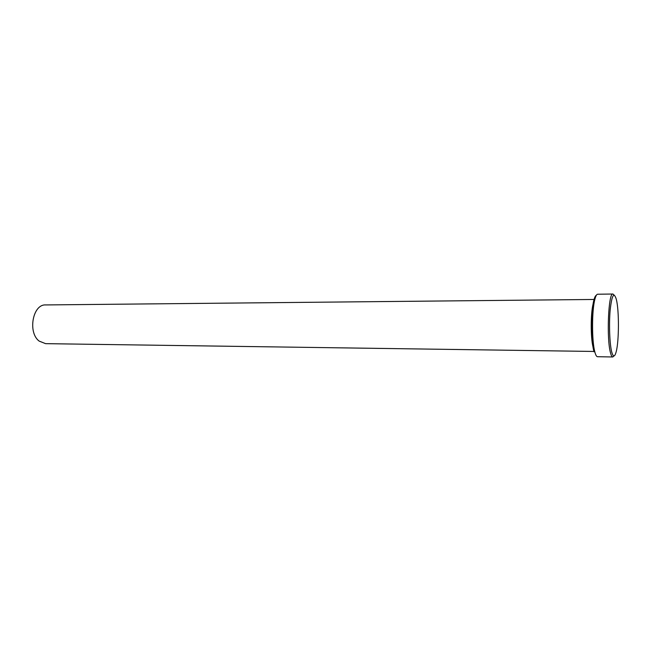 <?xml version="1.0" encoding="UTF-8"?>
<svg xmlns="http://www.w3.org/2000/svg" width="651" height="651" viewBox="0 0 651 651"><rect width="100%" height="100%" fill="white"/><g stroke="black" fill="none" stroke-linecap="round" stroke-linejoin="round"><path stroke-width="0.98" d="M612.933 294.032L597.642 294.219C596.666 294.26 595.763 295.896 594.916 299.135C591.824 310.12 591.759 340.79 594.802 351.784L595.063 352.761C595.828 355.365 596.642 356.683 597.512 356.715L612.794 356.968C612.005 356.943 611.248 355.609 610.548 352.988C606.415 339.179 608.392 292.177 612.933 294.032L614.121 295.066M611.745 352.077C613.242 357.269 614.715 357.187 616.172 351.817C619.06 341.303 619.191 310.82 616.407 299.696L616.285 299.2C613.885 291.591 611.842 295.204 610.166 310.047C608.88 324.255 609.653 344.257 611.745 352.077M613.999 355.934L612.794 356.968M593.956 351.45L45.594 343.655L39.158 341.1C27.521 332.474 32.794 303.993 45.676 304.937L594.558 299.46M594.054 351.817L593.802 350.881C590.856 340.245 590.913 310.665 593.907 300.038C594.656 297.19 595.462 295.611 596.324 295.318M593.077 304.09C590.652 313.457 590.603 337.446 592.988 346.82M593.802 350.881L594.802 351.784M593.907 300.038L594.916 299.135"/></g></svg>
